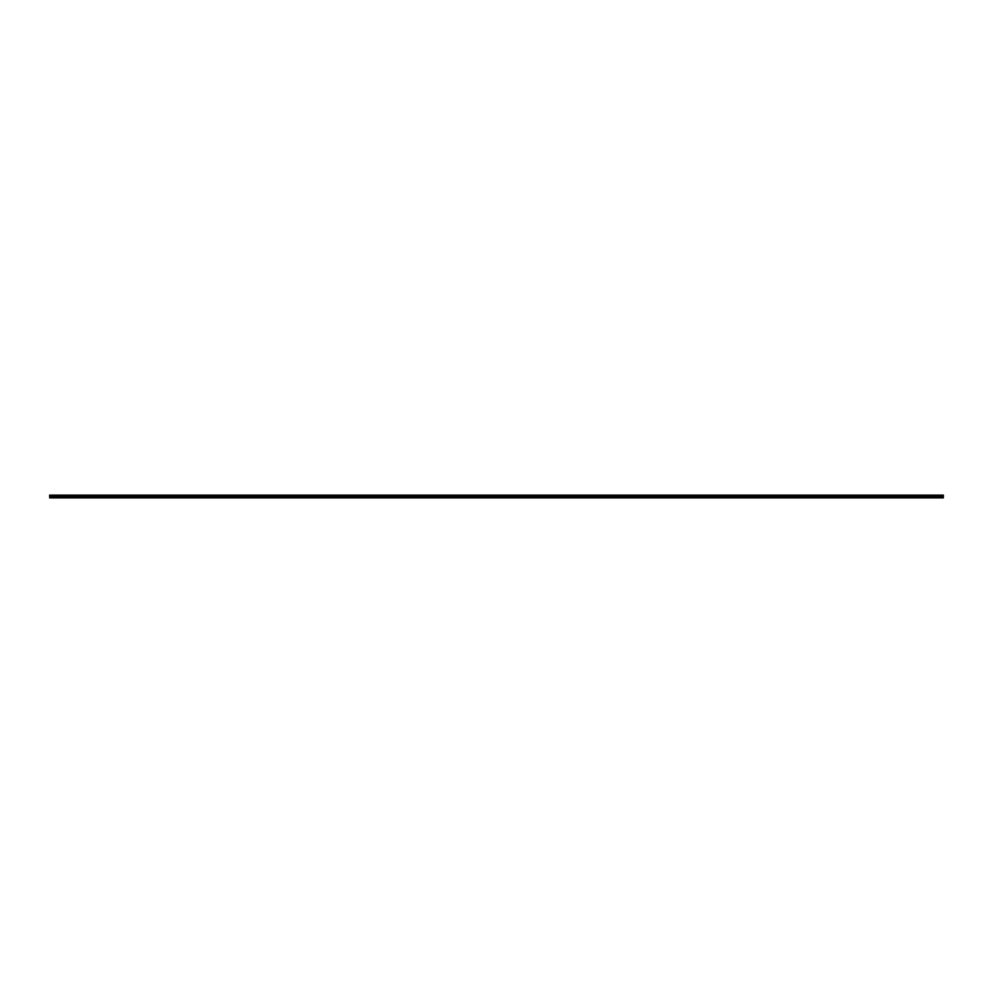 <?xml version="1.0" encoding="UTF-8"?>
<svg xmlns="http://www.w3.org/2000/svg" width="993" height="993" viewBox="0 0 993 993"><rect width="100%" height="100%" fill="white"/><g stroke="black" fill="none" stroke-linecap="round" stroke-linejoin="round"><path stroke-width="1.49" d="M943.35 496.512L49.65 496.512L49.65 495.122L943.35 495.122L943.35 497.878L49.65 497.878L943.35 497.716M943.35 497.319L49.65 497.319L943.35 496.947M49.65 496.128L943.35 496.128M943.35 495.346L49.65 495.346M943.35 495.619L496.5 495.594M943.35 495.569L49.65 495.569M496.525 495.855L49.65 495.619"/></g></svg>
